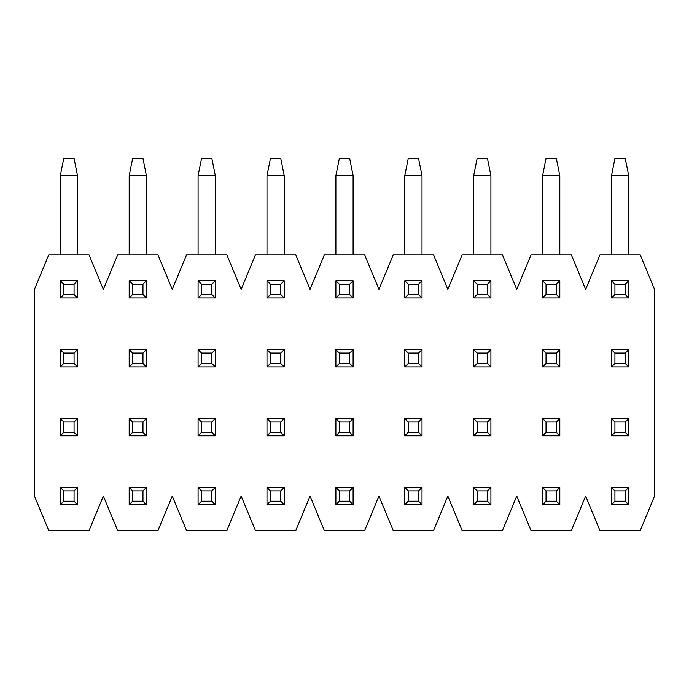 <?xml version="1.0" encoding="UTF-8"?>
<svg xmlns="http://www.w3.org/2000/svg" width="689" height="689" viewBox="0 0 689 689"><rect width="100%" height="100%" fill="white"/><g stroke="black" fill="none" stroke-linecap="round" stroke-linejoin="round"><path stroke-width="1.03" d="M63.732 284.212L63.732 294.548L74.067 294.548L74.067 284.212L63.732 284.212L63.732 294.548L74.067 294.548L74.067 284.212L77.513 280.767L60.287 280.767L63.732 284.212L60.287 280.767L60.287 297.993L63.732 294.548L60.287 297.993L77.513 297.993L74.067 294.548L77.513 297.993L77.513 280.767L60.287 280.767L60.287 297.993L77.513 297.993L77.513 280.767L74.067 284.212L63.732 284.212M77.513 175.695L77.513 254.93L77.513 175.695L74.067 158.47L63.732 158.47L60.287 175.695L77.513 175.695L74.067 158.47L63.732 158.47L60.287 175.695L77.513 175.695M60.287 254.93L60.287 175.695L60.287 254.93M132.632 284.212L132.632 294.548L142.968 294.548L142.968 284.212L132.632 284.212L132.632 294.548L142.968 294.548L142.968 284.212L146.412 280.767L129.188 280.767L132.632 284.212L129.188 280.767L129.188 297.993L132.632 294.548L129.188 297.993L146.412 297.993L142.968 294.548L146.412 297.993L146.412 280.767L129.188 280.767L129.188 297.993L146.412 297.993L146.412 280.767L142.968 284.212L132.632 284.212M146.412 175.695L146.412 254.93L146.412 175.695L142.968 158.47L132.632 158.47L129.188 175.695L146.412 175.695L142.968 158.47L132.632 158.47L129.188 175.695L146.412 175.695M129.188 254.93L129.188 175.695L129.188 254.93M201.532 284.212L201.532 294.548L211.867 294.548L211.867 284.212L201.532 284.212L201.532 294.548L211.867 294.548L211.867 284.212L215.312 280.767L198.087 280.767L201.532 284.212L198.087 280.767L198.087 297.993L201.532 294.548L198.087 297.993L215.312 297.993L211.867 294.548L215.312 297.993L215.312 280.767L198.087 280.767L198.087 297.993L215.312 297.993L215.312 280.767L211.867 284.212L201.532 284.212M215.312 175.695L215.312 254.93L215.312 175.695L211.867 158.47L201.532 158.47L198.087 175.695L215.312 175.695L211.867 158.47L201.532 158.47L198.087 175.695L215.312 175.695M198.087 254.93L198.087 175.695L198.087 254.93M270.433 284.212L270.433 294.548L280.767 294.548L280.767 284.212L270.433 284.212L270.433 294.548L280.767 294.548L280.767 284.212L284.212 280.767L266.988 280.767L270.433 284.212L266.988 280.767L266.988 297.993L270.433 294.548L266.988 297.993L284.212 297.993L280.767 294.548L284.212 297.993L284.212 280.767L266.988 280.767L266.988 297.993L284.212 297.993L284.212 280.767L280.767 284.212L270.433 284.212M284.212 175.695L284.212 254.93L284.212 175.695L280.767 158.47L270.433 158.47L266.988 175.695L284.212 175.695L280.767 158.47L270.433 158.47L266.988 175.695L284.212 175.695M266.988 254.93L266.988 175.695L266.988 254.93M339.332 284.212L339.332 294.548L349.667 294.548L349.667 284.212L339.332 284.212L339.332 294.548L349.667 294.548L349.667 284.212L353.113 280.767L335.887 280.767L339.332 284.212L335.887 280.767L335.887 297.993L339.332 294.548L335.887 297.993L353.113 297.993L349.667 294.548L353.113 297.993L353.113 280.767L335.887 280.767L335.887 297.993L353.113 297.993L353.113 280.767L349.667 284.212L339.332 284.212M353.113 175.695L353.113 254.93L353.113 175.695L349.667 158.47L339.332 158.47L335.887 175.695L353.113 175.695L349.667 158.47L339.332 158.47L335.887 175.695L353.113 175.695M335.887 254.93L335.887 175.695L335.887 254.93M408.232 284.212L408.232 294.548L418.567 294.548L418.567 284.212L408.232 284.212L408.232 294.548L418.567 294.548L418.567 284.212L422.012 280.767L404.787 280.767L408.232 284.212L404.787 280.767L404.787 297.993L408.232 294.548L404.787 297.993L422.012 297.993L418.567 294.548L422.012 297.993L422.012 280.767L404.787 280.767L404.787 297.993L422.012 297.993L422.012 280.767L418.567 284.212L408.232 284.212M422.012 175.695L422.012 254.93L422.012 175.695L418.567 158.47L408.232 158.47L404.787 175.695L422.012 175.695L418.567 158.47L408.232 158.47L404.787 175.695L422.012 175.695M404.787 254.93L404.787 175.695L404.787 254.93M477.132 284.212L477.132 294.548L487.467 294.548L487.467 284.212L477.132 284.212L477.132 294.548L487.467 294.548L487.467 284.212L490.912 280.767L473.688 280.767L477.132 284.212L473.688 280.767L473.688 297.993L477.132 294.548L473.688 297.993L490.912 297.993L487.467 294.548L490.912 297.993L490.912 280.767L473.688 280.767L473.688 297.993L490.912 297.993L490.912 280.767L487.467 284.212L477.132 284.212M490.912 175.695L490.912 254.93L490.912 175.695L487.467 158.47L477.132 158.47L473.688 175.695L490.912 175.695L487.467 158.47L477.132 158.47L473.688 175.695L490.912 175.695M473.688 254.93L473.688 175.695L473.688 254.93M546.033 284.212L546.033 294.548L556.367 294.548L556.367 284.212L546.033 284.212L546.033 294.548L556.367 294.548L556.367 284.212L559.812 280.767L542.587 280.767L546.033 284.212L542.587 280.767L542.587 297.993L546.033 294.548L542.587 297.993L559.812 297.993L556.367 294.548L559.812 297.993L559.812 280.767L542.587 280.767L542.587 297.993L559.812 297.993L559.812 280.767L556.367 284.212L546.033 284.212M559.812 175.695L559.812 254.93L559.812 175.695L556.367 158.47L546.033 158.47L542.587 175.695L559.812 175.695L556.367 158.47L546.033 158.47L542.587 175.695L559.812 175.695M542.587 254.93L542.587 175.695L542.587 254.93M614.933 284.212L614.933 294.548L625.267 294.548L625.267 284.212L614.933 284.212L614.933 294.548L625.267 294.548L625.267 284.212L628.712 280.767L611.487 280.767L614.933 284.212L611.487 280.767L611.487 297.993L614.933 294.548L611.487 297.993L628.712 297.993L625.267 294.548L628.712 297.993L628.712 280.767L611.487 280.767L611.487 297.993L628.712 297.993L628.712 280.767L625.267 284.212L614.933 284.212M628.712 175.695L628.712 254.93L628.712 175.695L625.267 158.47L614.933 158.47L611.487 175.695L628.712 175.695L625.267 158.47L614.933 158.47L611.487 175.695L628.712 175.695M611.487 254.93L611.487 175.695L611.487 254.93M63.732 353.113L63.732 363.447L74.067 363.447L74.067 353.113L63.732 353.113L63.732 363.447L74.067 363.447L74.067 353.113L77.513 349.667L60.287 349.667L63.732 353.113L60.287 349.667L60.287 366.892L63.732 363.447L60.287 366.892L77.513 366.892L74.067 363.447L77.513 366.892L77.513 349.667L60.287 349.667L60.287 366.892L77.513 366.892L77.513 349.667L74.067 353.113L63.732 353.113M132.632 353.113L132.632 363.447L142.968 363.447L142.968 353.113L132.632 353.113L132.632 363.447L142.968 363.447L142.968 353.113L146.412 349.667L129.188 349.667L132.632 353.113L129.188 349.667L129.188 366.892L132.632 363.447L129.188 366.892L146.412 366.892L142.968 363.447L146.412 366.892L146.412 349.667L129.188 349.667L129.188 366.892L146.412 366.892L146.412 349.667L142.968 353.113L132.632 353.113M201.532 353.113L201.532 363.447L211.867 363.447L211.867 353.113L201.532 353.113L201.532 363.447L211.867 363.447L211.867 353.113L215.312 349.667L198.087 349.667L201.532 353.113L198.087 349.667L198.087 366.892L201.532 363.447L198.087 366.892L215.312 366.892L211.867 363.447L215.312 366.892L215.312 349.667L198.087 349.667L198.087 366.892L215.312 366.892L215.312 349.667L211.867 353.113L201.532 353.113M270.433 353.113L270.433 363.447L280.767 363.447L280.767 353.113L270.433 353.113L270.433 363.447L280.767 363.447L280.767 353.113L284.212 349.667L266.988 349.667L270.433 353.113L266.988 349.667L266.988 366.892L270.433 363.447L266.988 366.892L284.212 366.892L280.767 363.447L284.212 366.892L284.212 349.667L266.988 349.667L266.988 366.892L284.212 366.892L284.212 349.667L280.767 353.113L270.433 353.113M339.332 353.113L339.332 363.447L349.667 363.447L349.667 353.113L339.332 353.113L339.332 363.447L349.667 363.447L349.667 353.113L353.113 349.667L335.887 349.667L339.332 353.113L335.887 349.667L335.887 366.892L339.332 363.447L335.887 366.892L353.113 366.892L349.667 363.447L353.113 366.892L353.113 349.667L353.113 366.892L335.887 366.892L335.887 349.667L353.113 349.667L349.667 353.113L339.332 353.113M408.232 353.113L408.232 363.447L418.567 363.447L418.567 353.113L408.232 353.113L408.232 363.447L418.567 363.447L418.567 353.113L422.012 349.667L404.787 349.667L408.232 353.113L404.787 349.667L404.787 366.892L408.232 363.447L404.787 366.892L422.012 366.892L418.567 363.447L422.012 366.892L422.012 349.667L404.787 349.667L404.787 366.892L422.012 366.892L422.012 349.667L418.567 353.113L408.232 353.113M477.132 353.113L477.132 363.447L487.467 363.447L487.467 353.113L477.132 353.113L477.132 363.447L487.467 363.447L487.467 353.113L490.912 349.667L473.688 349.667L477.132 353.113L473.688 349.667L473.688 366.892L477.132 363.447L473.688 366.892L490.912 366.892L487.467 363.447L490.912 366.892L490.912 349.667L473.688 349.667L473.688 366.892L490.912 366.892L490.912 349.667L487.467 353.113L477.132 353.113M546.033 353.113L546.033 363.447L556.367 363.447L556.367 353.113L546.033 353.113L546.033 363.447L556.367 363.447L556.367 353.113L559.812 349.667L542.587 349.667L546.033 353.113L542.587 349.667L542.587 366.892L546.033 363.447L542.587 366.892L559.812 366.892L556.367 363.447L559.812 366.892L559.812 349.667L542.587 349.667L542.587 366.892L559.812 366.892L559.812 349.667L556.367 353.113L546.033 353.113M614.933 353.113L614.933 363.447L625.267 363.447L625.267 353.113L614.933 353.113L614.933 363.447L625.267 363.447L625.267 353.113L628.712 349.667L611.487 349.667L614.933 353.113L611.487 349.667L611.487 366.892L614.933 363.447L611.487 366.892L628.712 366.892L625.267 363.447L628.712 366.892L628.712 349.667L611.487 349.667L611.487 366.892L628.712 366.892L628.712 349.667L625.267 353.113L614.933 353.113M63.732 422.012L63.732 432.347L74.067 432.347L74.067 422.012L63.732 422.012L63.732 432.347L74.067 432.347L74.067 422.012L77.513 418.567L60.287 418.567L63.732 422.012L60.287 418.567L60.287 435.792L63.732 432.347L60.287 435.792L77.513 435.792L74.067 432.347L77.513 435.792L77.513 418.567L60.287 418.567L60.287 435.792L77.513 435.792L77.513 418.567L74.067 422.012L63.732 422.012M132.632 422.012L132.632 432.347L142.968 432.347L142.968 422.012L132.632 422.012L132.632 432.347L142.968 432.347L142.968 422.012L146.412 418.567L129.188 418.567L132.632 422.012L129.188 418.567L129.188 435.792L132.632 432.347L129.188 435.792L146.412 435.792L142.968 432.347L146.412 435.792L146.412 418.567L129.188 418.567L129.188 435.792L146.412 435.792L146.412 418.567L142.968 422.012L132.632 422.012M201.532 422.012L201.532 432.347L211.867 432.347L211.867 422.012L201.532 422.012L201.532 432.347L211.867 432.347L211.867 422.012L215.312 418.567L198.087 418.567L201.532 422.012L198.087 418.567L198.087 435.792L201.532 432.347L198.087 435.792L215.312 435.792L211.867 432.347L215.312 435.792L215.312 418.567L198.087 418.567L198.087 435.792L215.312 435.792L215.312 418.567L211.867 422.012L201.532 422.012M270.433 422.012L270.433 432.347L280.767 432.347L280.767 422.012L270.433 422.012L270.433 432.347L280.767 432.347L280.767 422.012L284.212 418.567L266.988 418.567L270.433 422.012L266.988 418.567L266.988 435.792L270.433 432.347L266.988 435.792L284.212 435.792L280.767 432.347L284.212 435.792L284.212 418.567L266.988 418.567L266.988 435.792L284.212 435.792L284.212 418.567L280.767 422.012L270.433 422.012M339.332 422.012L339.332 432.347L349.667 432.347L349.667 422.012L339.332 422.012L339.332 432.347L349.667 432.347L349.667 422.012L353.113 418.567L335.887 418.567L339.332 422.012L335.887 418.567L335.887 435.792L339.332 432.347L335.887 435.792L353.113 435.792L349.667 432.347L353.113 435.792L353.113 418.567L335.887 418.567L335.887 435.792L353.113 435.792L353.113 418.567L349.667 422.012L339.332 422.012M408.232 422.012L408.232 432.347L418.567 432.347L418.567 422.012L408.232 422.012L408.232 432.347L418.567 432.347L418.567 422.012L422.012 418.567L404.787 418.567L408.232 422.012L404.787 418.567L404.787 435.792L408.232 432.347L404.787 435.792L422.012 435.792L418.567 432.347L422.012 435.792L422.012 418.567L404.787 418.567L404.787 435.792L422.012 435.792L422.012 418.567L418.567 422.012L408.232 422.012M477.132 422.012L477.132 432.347L487.467 432.347L487.467 422.012L477.132 422.012L477.132 432.347L487.467 432.347L487.467 422.012L490.912 418.567L473.688 418.567L477.132 422.012L473.688 418.567L473.688 435.792L477.132 432.347L473.688 435.792L490.912 435.792L487.467 432.347L490.912 435.792L490.912 418.567L473.688 418.567L473.688 435.792L490.912 435.792L490.912 418.567L487.467 422.012L477.132 422.012M546.033 422.012L546.033 432.347L556.367 432.347L556.367 422.012L546.033 422.012L546.033 432.347L556.367 432.347L556.367 422.012L559.812 418.567L542.587 418.567L546.033 422.012L542.587 418.567L542.587 435.792L546.033 432.347L542.587 435.792L559.812 435.792L556.367 432.347L559.812 435.792L559.812 418.567L542.587 418.567L542.587 435.792L559.812 435.792L559.812 418.567L556.367 422.012L546.033 422.012M614.933 422.012L614.933 432.347L625.267 432.347L625.267 422.012L614.933 422.012L614.933 432.347L625.267 432.347L625.267 422.012L628.712 418.567L611.487 418.567L614.933 422.012L611.487 418.567L611.487 435.792L614.933 432.347L611.487 435.792L628.712 435.792L625.267 432.347L628.712 435.792L628.712 418.567L611.487 418.567L611.487 435.792L628.712 435.792L628.712 418.567L625.267 422.012L614.933 422.012M63.732 490.912L63.732 501.248L74.067 501.248L74.067 490.912L63.732 490.912L63.732 501.248L74.067 501.248L74.067 490.912L77.513 487.467L60.287 487.467L63.732 490.912L60.287 487.467L60.287 504.692L63.732 501.248L60.287 504.692L77.513 504.692L74.067 501.248L77.513 504.692L77.513 487.467L60.287 487.467L60.287 504.692L77.513 504.692L77.513 487.467L74.067 490.912L63.732 490.912M132.632 490.912L132.632 501.248L142.968 501.248L142.968 490.912L132.632 490.912L132.632 501.248L142.968 501.248L142.968 490.912L146.412 487.467L129.188 487.467L132.632 490.912L129.188 487.467L129.188 504.692L132.632 501.248L129.188 504.692L146.412 504.692L142.968 501.248L146.412 504.692L146.412 487.467L129.188 487.467L129.188 504.692L146.412 504.692L146.412 487.467L142.968 490.912L132.632 490.912M201.532 490.912L201.532 501.248L211.867 501.248L211.867 490.912L201.532 490.912L201.532 501.248L211.867 501.248L211.867 490.912L215.312 487.467L198.087 487.467L201.532 490.912L198.087 487.467L198.087 504.692L201.532 501.248L198.087 504.692L215.312 504.692L211.867 501.248L215.312 504.692L215.312 487.467L198.087 487.467L198.087 504.692L215.312 504.692L215.312 487.467L211.867 490.912L201.532 490.912M270.433 490.912L270.433 501.248L280.767 501.248L280.767 490.912L270.433 490.912L270.433 501.248L280.767 501.248L280.767 490.912L284.212 487.467L266.988 487.467L270.433 490.912L266.988 487.467L266.988 504.692L270.433 501.248L266.988 504.692L284.212 504.692L280.767 501.248L284.212 504.692L284.212 487.467L266.988 487.467L266.988 504.692L284.212 504.692L284.212 487.467L280.767 490.912L270.433 490.912M339.332 490.912L339.332 501.248L349.667 501.248L349.667 490.912L339.332 490.912L339.332 501.248L349.667 501.248L349.667 490.912L353.113 487.467L335.887 487.467L339.332 490.912L335.887 487.467L335.887 504.692L339.332 501.248L335.887 504.692L353.113 504.692L349.667 501.248L353.113 504.692L353.113 487.467L353.113 504.692L335.887 504.692L335.887 487.467L353.113 487.467L349.667 490.912L339.332 490.912M408.232 490.912L408.232 501.248L418.567 501.248L418.567 490.912L408.232 490.912L408.232 501.248L418.567 501.248L418.567 490.912L422.012 487.467L404.787 487.467L408.232 490.912L404.787 487.467L404.787 504.692L408.232 501.248L404.787 504.692L422.012 504.692L418.567 501.248L422.012 504.692L422.012 487.467L404.787 487.467L404.787 504.692L422.012 504.692L422.012 487.467L418.567 490.912L408.232 490.912M477.132 490.912L477.132 501.248L487.467 501.248L487.467 490.912L477.132 490.912L477.132 501.248L487.467 501.248L487.467 490.912L490.912 487.467L473.688 487.467L477.132 490.912L473.688 487.467L473.688 504.692L477.132 501.248L473.688 504.692L490.912 504.692L487.467 501.248L490.912 504.692L490.912 487.467L473.688 487.467L473.688 504.692L490.912 504.692L490.912 487.467L487.467 490.912L477.132 490.912M546.033 490.912L546.033 501.248L556.367 501.248L556.367 490.912L546.033 490.912L546.033 501.248L556.367 501.248L556.367 490.912L559.812 487.467L542.587 487.467L546.033 490.912L542.587 487.467L542.587 504.692L546.033 501.248L542.587 504.692L559.812 504.692L556.367 501.248L559.812 504.692L559.812 487.467L542.587 487.467L542.587 504.692L559.812 504.692L559.812 487.467L556.367 490.912L546.033 490.912M614.933 490.912L614.933 501.248L625.267 501.248L625.267 490.912L614.933 490.912L614.933 501.248L625.267 501.248L625.267 490.912L628.712 487.467L611.487 487.467L614.933 490.912L611.487 487.467L611.487 504.692L614.933 501.248L611.487 504.692L628.712 504.692L625.267 501.248L628.712 504.692L628.712 487.467L611.487 487.467L611.487 504.692L628.712 504.692L628.712 487.467L625.267 490.912L614.933 490.912M34.45 289.38L48.721 254.93L89.079 254.93L103.35 289.38L117.621 254.93L157.979 254.93L117.621 254.93L103.35 289.38L89.079 254.93L48.721 254.93L34.45 289.38L34.45 496.08L48.721 530.53L89.079 530.53L103.35 496.08L117.621 530.53L157.979 530.53L172.25 496.08L186.521 530.53L226.879 530.53L241.15 496.08L255.421 530.53L295.779 530.53L310.05 496.08L324.321 530.53L364.679 530.53L378.95 496.08L393.221 530.53L433.579 530.53L447.85 496.08L462.121 530.53L502.479 530.53L516.75 496.08L531.021 530.53L571.379 530.53L585.65 496.08L599.921 530.53L640.279 530.53L654.55 496.08L654.55 289.38L640.279 254.93L599.921 254.93L585.65 289.38L571.379 254.93L531.021 254.93L516.75 289.38L502.479 254.93L462.121 254.93L447.85 289.38L433.579 254.93L393.221 254.93L378.95 289.38L364.679 254.93L324.321 254.93L310.05 289.38L295.779 254.93L255.421 254.93L241.15 289.38L226.879 254.93L186.521 254.93L172.25 289.38L157.979 254.93L172.25 289.38L186.521 254.93L226.879 254.93L241.15 289.38L255.421 254.93L295.779 254.93L310.05 289.38L324.321 254.93L364.679 254.93L378.95 289.38L393.221 254.93L433.579 254.93L447.85 289.38L462.121 254.93L502.479 254.93L516.75 289.38L531.021 254.93L571.379 254.93L585.65 289.38L599.921 254.93L640.279 254.93L654.55 289.38L654.55 496.08L640.279 530.53L599.921 530.53L585.65 496.08L571.379 530.53L531.021 530.53L516.75 496.08L502.479 530.53L462.121 530.53L447.85 496.08L433.579 530.53L393.221 530.53L378.95 496.08L364.679 530.53L324.321 530.53L310.05 496.08L295.779 530.53L255.421 530.53L241.15 496.08L226.879 530.53L186.521 530.53L172.25 496.08L157.979 530.53L117.621 530.53L103.35 496.08L89.079 530.53L48.721 530.53L34.45 496.08L34.45 289.38"/></g></svg>

